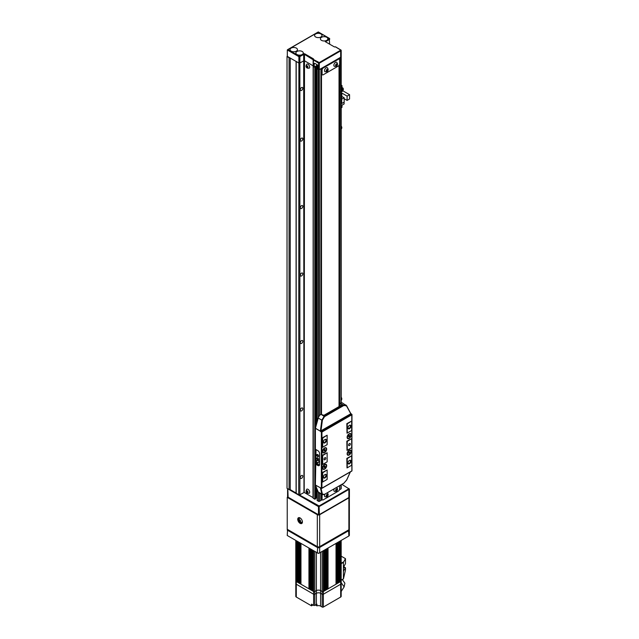 <?xml version="1.0" encoding="UTF-8"?>
<svg xmlns="http://www.w3.org/2000/svg" width="639" height="639" viewBox="0 0 639 639"><rect width="100%" height="100%" fill="white"/><g stroke="black" fill="none" stroke-linecap="round" stroke-linejoin="round"><path stroke-width="0.96" d="M302.215 51.487A3.722 2.149 180 0 1 302.215 54.523L302.215 54.523A3.722 2.149 180 0 1 296.959 54.523A3.722 2.149 180 0 1 296.959 51.487A3.722 2.149 180 0 1 302.215 51.487M326.761 37.318A3.722 2.149 180 0 1 326.761 40.353L326.761 40.353A3.722 2.149 180 0 1 326.753 40.353A3.722 2.149 180 0 1 321.497 40.353A3.722 2.149 180 0 1 321.497 37.318A3.722 2.149 180 0 1 326.761 37.318M313.142 59.922L313.142 66.336L313.142 59.443L313.142 66.336L313.557 59.587L319.276 62.55L340.954 50.034A0.823 0.479 180 0 1 340.954 50.713L319.572 63.061A0.823 0.479 180 0 1 318.406 63.061L304.204 54.187L299.883 56.551L298.709 56.551L287.318 49.97L287.318 56.376L298.709 62.957L299.883 62.957L304.204 60.593L313.142 65.857L313.142 497.669L304.204 492.413L299.883 494.77L298.709 494.77L296.081 493.156L296.081 61.44L296.081 492.917L287.023 488.364L287.023 56.551L289.068 57.726L289.068 489.546M340.667 49.866L335.531 46.823L334.7 46.903A0.823 0.479 180 0 1 334.117 46.759L325.299 41.671L329.269 38.428L329.676 38.667L318.286 32.086L287.318 49.97L287.901 49.634L298.884 55.968L298.709 494.77M298.884 55.968L299.707 55.968L299.883 56.551L299.883 494.77M299.707 55.968L304.499 53.684L313.318 58.772A0.823 0.479 180 0 1 313.557 59.107L313.142 66.336L314.228 67.055L314.228 63.684A0.823 0.479 -120 0 1 314.811 63.349L314.228 63.684M317.727 68.301L317.128 68.692L318.406 69.467L317.727 69.084L317.727 65.705A0.823 0.479 -120 0 0 317.144 64.699L314.811 63.349M318.693 62.55L318.406 69.467A0.823 0.479 0 0 0 319.572 69.467L340.954 57.119A0.823 0.479 0 0 0 341.202 56.783L341.202 402.794M329.269 38.907L329.676 44.059M316.704 64.443L316.704 65.625L317.727 66.216M316.704 65.625L314.228 67.055M329.676 39.346L329.676 38.667L329.676 39.346L325.594 41.703M320.914 33.947A3.722 2.149 180 0 1 320.914 36.982A3.722 2.149 180 0 1 315.658 36.982A3.722 2.149 180 0 1 315.658 33.947A3.722 2.149 180 0 1 320.914 33.947M296.376 48.117A3.722 2.149 180 0 1 296.376 51.152A3.722 2.149 180 0 1 291.112 51.152A3.722 2.149 180 0 1 291.112 48.117A3.722 2.149 180 0 1 296.376 48.117M299.124 494.77L319.077 505.96L348.878 488.755L341.913 484.394M290.066 489.546L296.081 493.02M348.878 529.771L348.878 497.861A1.653 0.951 0 0 0 349.357 497.182L349.357 529.1A1.653 0.951 180 0 1 348.878 529.771L319.66 546.641A1.653 0.951 180 0 1 317.319 546.641L287.231 529.268L287.231 497.358L288.109 497.182L287.814 488.923A0.823 0.479 180 0 1 287.59 488.691L287.574 496.679A0.823 0.479 0 0 0 287.814 497.014L318.198 514.563A0.823 0.479 0 0 0 319.364 514.563L349.166 497.358A0.823 0.479 0 0 0 349.405 497.014L349.405 488.923A0.823 0.479 180 0 1 349.166 489.258L319.364 506.463A0.823 0.479 180 0 1 318.198 506.463L287.854 488.843M318.494 505.96L318.494 514.73L319.364 514.563L319.077 505.96M348.878 497.525L348.878 488.755M339.029 406.588L339.029 65.474M339.029 59.028L339.029 58.237L321.497 68.357L321.497 414.328M320.946 500.433L322.184 499.778M321.497 494.29L321.497 500.169M334.285 488.803A2.356 1.358 120 0 0 334.349 491.415L336.146 491.359C337.751 490.401 337.935 489.059 336.697 487.333M324.939 494.203A2.356 1.358 120 0 0 324.995 496.815L326.793 496.759C328.398 495.8 328.59 494.458 327.352 492.733M321.553 494.322A1.653 0.951 120 0 0 321.497 494.77L321.497 498.819A1.653 0.951 120 0 0 321.84 499.578L322.423 499.914A1.653 0.951 120 0 0 323.254 499.834L338.446 491.064A1.653 0.951 120 0 0 339.613 489.035L339.613 485.728L339.628 489.706L340.954 488.939A0.823 0.479 0 0 0 341.202 488.603L341.202 484.809M322.144 494.658A1.653 0.951 120 0 0 322.08 495.113L322.08 499.163A1.653 0.951 120 0 0 322.423 499.914M336.737 489.011L336.058 489.402L336.058 490.752L336.737 490.361L336.737 489.011M327.384 495.76L327.727 494.89L327.384 494.41L326.713 494.802L326.713 496.152L327.384 495.76L326.801 495.425L327.144 494.554L327.727 494.89M326.377 495.672L326.801 495.425M335.723 490.273L336.489 489.154L337.072 489.49M336.154 490.025L336.737 490.361M335.523 62.382A2.356 1.358 120 0 0 333.981 64.459A2.356 1.358 120 0 0 334.349 66.344L336.146 66.288C337.751 65.33 337.935 63.996 336.697 62.271A2.356 1.358 120 0 0 335.523 62.382M326.178 67.782A2.356 1.358 120 0 0 324.636 69.859A2.356 1.358 120 0 0 324.995 71.744L326.793 71.688C328.398 70.729 328.59 69.387 327.352 67.662A2.356 1.358 120 0 0 326.178 67.782M339.269 59.163L338.686 58.828A1.653 0.951 120 0 0 337.863 58.908L322.671 67.678A1.653 0.951 120 0 0 321.497 69.707L321.497 73.757A1.653 0.951 120 0 0 321.84 74.507L322.423 74.843A1.653 0.951 120 0 0 323.254 74.763L338.446 65.993A1.653 0.951 120 0 0 339.613 63.972L339.613 59.922A1.653 0.951 120 0 0 339.269 59.163A1.653 0.951 120 0 0 338.446 59.243L323.254 68.022A1.653 0.951 120 0 0 322.08 70.042L322.08 74.092A1.653 0.951 120 0 0 322.423 74.843M326.713 69.731L326.713 71.081L327.727 69.819L327.384 69.339L326.713 69.731M336.058 64.331L336.058 65.681L337.072 64.427L336.737 63.94L336.058 64.331M335.723 65.202L336.489 64.084L337.072 64.427M336.154 64.954L336.737 65.29M326.377 70.602L327.144 69.483L327.727 69.819M326.801 70.354L327.384 70.689M301.544 87.567A1.733 0.998 -60 0 1 302.415 87.479A1.733 0.998 -60 0 1 302.678 88.869A1.733 0.998 -60 0 1 301.544 90.403A1.733 0.998 -60 0 1 300.673 90.49A1.733 0.998 -60 0 1 300.41 89.101A1.733 0.998 -60 0 1 301.544 87.567M301.544 141.003A1.733 0.998 120 0 0 302.678 139.478A1.733 0.998 120 0 0 302.415 138.088A1.733 0.998 120 0 0 301.544 138.168A1.733 0.998 120 0 0 300.41 139.701A1.733 0.998 120 0 0 300.673 141.091A1.733 0.998 120 0 0 301.544 141.003M301.544 208.474A1.733 0.998 120 0 0 302.678 206.948A1.733 0.998 120 0 0 302.415 205.558A1.733 0.998 120 0 0 301.544 205.646A1.733 0.998 120 0 0 300.41 207.172A1.733 0.998 120 0 0 300.673 208.562A1.733 0.998 120 0 0 301.544 208.474M301.544 275.944A1.733 0.998 120 0 0 302.678 274.419A1.733 0.998 120 0 0 302.415 273.029A1.733 0.998 120 0 0 301.544 273.117A1.733 0.998 120 0 0 300.41 274.642A1.733 0.998 120 0 0 300.673 276.032A1.733 0.998 120 0 0 301.544 275.944M301.544 343.415A1.733 0.998 120 0 0 302.678 341.889A1.733 0.998 120 0 0 302.415 340.499A1.733 0.998 120 0 0 301.544 340.587A1.733 0.998 120 0 0 300.41 342.113A1.733 0.998 120 0 0 300.673 343.502A1.733 0.998 120 0 0 301.544 343.415M301.544 410.893A1.733 0.998 120 0 0 302.678 409.359A1.733 0.998 120 0 0 302.415 407.97A1.733 0.998 120 0 0 301.544 408.057A1.733 0.998 120 0 0 300.41 409.583A1.733 0.998 120 0 0 300.673 410.973A1.733 0.998 120 0 0 301.544 410.893M301.544 478.363A1.733 0.998 120 0 0 302.678 476.83A1.733 0.998 120 0 0 302.415 475.44A1.733 0.998 120 0 0 301.544 475.528A1.733 0.998 120 0 0 300.41 477.053A1.733 0.998 120 0 0 300.673 478.443A1.733 0.998 120 0 0 301.544 478.363M309.18 68.205A2.356 1.358 -120 0 0 309.54 66.312A2.356 1.358 -120 0 0 307.998 64.235A2.356 1.358 -120 0 0 306.824 64.124C305.602 66.017 305.785 67.359 307.383 68.149L309.18 68.205M309.18 493.268A2.356 1.358 -120 0 0 309.54 491.383A2.356 1.358 -120 0 0 307.998 489.306A2.356 1.358 -120 0 0 306.824 489.194C305.602 491.087 305.785 492.429 307.383 493.212L309.18 493.268M287.318 55.705L287.023 56.551M339.517 57.917L340.954 57.119A0.823 0.479 0 0 0 341.202 56.783L341.202 50.377L335.818 47.07M290.242 58.069L290.242 489.546M289.068 57.726L289.651 57.726M296.081 61.344L298.709 62.957L299.883 62.957L304.204 60.593L313.142 65.857L313.142 497.669M313.142 498.148L313.142 66.336L313.142 498.148L314.779 499.195L315.658 498.684M313.262 498.316L313.262 66.504L315.011 67.375L315.706 66.935L315.275 66.52L317.016 65.801M315.706 498.085L317.128 497.637M317.176 500.441L318.406 501.288A0.823 0.479 0 0 0 319.572 501.288L320.946 500.449L320.946 493.971M318.406 417.555L318.406 69.467A0.823 0.479 0 0 0 319.572 69.467L320.946 68.637M320.946 68.677L320.946 414.328M307.71 491.687L306.544 491.008L307.127 492.517L307.71 492.461L307.71 491.687M307.71 66.616L306.544 65.945L307.127 67.446L307.71 67.399L307.71 66.616M307.127 490.96L307.71 492.182L307.127 492.517M307.127 491.455L306.544 491.79M307.127 65.889L307.71 67.111L307.127 67.446M307.127 66.384L306.544 66.72M347.552 437.843A2.476 1.43 120 0 0 349.166 438.146A2.476 1.43 120 0 0 350.883 435.534A2.476 1.43 120 0 0 349.852 433.865A2.476 1.43 120 0 0 349.166 434.097A2.476 1.43 120 0 0 347.552 437.843L347.233 437.156A2.013 1.158 -60 0 1 347.153 436.892M323.014 452.013A2.476 1.43 120 0 0 324.628 452.316A2.476 1.43 120 0 0 326.345 449.704A2.476 1.43 120 0 0 325.307 448.035A2.476 1.43 120 0 0 324.628 448.266A2.476 1.43 120 0 0 323.014 452.013L322.695 451.326A2.013 1.158 -60 0 1 322.607 451.062M323.014 468.547A2.476 1.43 120 0 0 324.628 468.85A2.476 1.43 120 0 0 326.345 466.23A2.476 1.43 120 0 0 325.307 464.561A2.476 1.43 120 0 0 324.628 464.801A2.476 1.43 120 0 0 323.014 468.547L322.695 467.86A2.013 1.158 -60 0 1 322.607 467.596M347.552 454.377A2.476 1.43 120 0 0 349.166 454.68A2.476 1.43 120 0 0 350.883 452.069A2.476 1.43 120 0 0 349.852 450.399A2.476 1.43 120 0 0 349.166 450.631A2.476 1.43 120 0 0 347.552 454.377L347.233 453.69A2.013 1.158 -60 0 1 347.153 453.426M319.604 462.372A2.476 1.43 -120 0 0 316.84 460.36A2.476 1.43 -120 0 0 316.329 461.494A2.476 1.43 -120 0 0 317.407 463.986A2.476 1.43 -120 0 0 319.324 464.649A2.476 1.43 -120 0 0 319.604 464.393M317.671 457.899A1.262 0.727 -120 0 0 316.784 458.419A1.262 0.727 -120 0 0 317.671 459.96A1.262 0.727 -120 0 0 318.565 459.441A1.262 0.727 -120 0 0 317.671 457.899L317.671 457.899M317.759 457.955A1.03 0.599 -120 0 0 317.319 457.939A1.03 0.599 -120 0 0 317.16 458.77A1.03 0.599 -120 0 0 317.831 459.681A1.03 0.599 -120 0 0 318.35 459.729A1.03 0.599 -120 0 0 318.557 459.345M317.671 454.529A1.262 0.727 -120 0 0 316.784 455.04A1.262 0.727 -120 0 0 317.671 456.581A1.262 0.727 -120 0 0 318.565 456.07A1.262 0.727 -120 0 0 317.671 454.529L317.671 454.529M317.759 454.577A1.03 0.599 -120 0 0 317.319 454.569A1.03 0.599 -120 0 0 317.16 455.399A1.03 0.599 -120 0 0 317.831 456.31A1.03 0.599 -120 0 0 318.35 456.358A1.03 0.599 -120 0 0 318.557 455.966M324.916 459.737A1.238 0.719 120 0 0 325.73 458.65A1.238 0.719 120 0 0 325.539 457.652A1.238 0.719 120 0 0 324.916 457.716A1.238 0.719 120 0 0 324.109 458.81A1.238 0.719 120 0 0 324.3 459.8A1.238 0.719 120 0 0 324.916 459.737M349.461 445.567A1.238 0.719 120 0 0 350.268 444.48A1.238 0.719 120 0 0 350.076 443.482A1.238 0.719 120 0 0 349.461 443.546A1.238 0.719 120 0 0 348.646 444.64A1.238 0.719 120 0 0 348.838 445.631A1.238 0.719 120 0 0 349.461 445.567M324.916 474.569L324.916 474.569A2.085 1.206 120 0 0 323.446 477.117A2.085 1.206 120 0 0 324.916 477.972A2.085 1.206 120 0 0 326.393 475.416A2.085 1.206 120 0 0 324.916 474.569M323.446 476.966A1.733 0.998 120 0 0 323.805 477.629A1.733 0.998 120 0 0 324.668 477.541A1.733 0.998 120 0 0 325.802 476.015A1.733 0.998 120 0 0 325.539 474.625A1.733 0.998 120 0 0 324.788 474.649M324.916 439.48L324.916 439.48A2.085 1.206 120 0 0 323.446 442.036A2.085 1.206 120 0 0 324.916 442.891A2.085 1.206 120 0 0 326.393 440.335A2.085 1.206 120 0 0 324.916 439.48M323.446 441.884A1.733 0.998 120 0 0 323.805 442.547A1.733 0.998 120 0 0 324.668 442.46A1.733 0.998 120 0 0 325.802 440.926A1.733 0.998 120 0 0 325.539 439.536A1.733 0.998 120 0 0 324.788 439.56M349.461 425.31L349.461 425.31A2.085 1.206 120 0 0 347.983 427.866A2.085 1.206 120 0 0 349.461 428.721A2.085 1.206 120 0 0 350.931 426.165A2.085 1.206 120 0 0 349.461 425.31M347.991 427.715A1.733 0.998 120 0 0 348.343 428.378A1.733 0.998 120 0 0 349.213 428.29A1.733 0.998 120 0 0 350.348 426.756A1.733 0.998 120 0 0 350.076 425.366A1.733 0.998 120 0 0 349.325 425.39M349.461 460.399L349.461 460.399A2.085 1.206 120 0 0 347.983 462.955A2.085 1.206 120 0 0 349.461 463.802A2.085 1.206 120 0 0 350.931 461.246A2.085 1.206 120 0 0 349.461 460.399M347.991 462.796A1.733 0.998 120 0 0 348.343 463.459A1.733 0.998 120 0 0 349.213 463.371A1.733 0.998 120 0 0 350.348 461.845A1.733 0.998 120 0 0 350.076 460.455A1.733 0.998 120 0 0 349.325 460.479M349.166 450.295L349.166 450.295A2.891 1.669 120 0 0 347.121 453.834A2.891 1.669 120 0 0 349.166 455.016A2.891 1.669 120 0 0 351.21 451.477A2.891 1.669 120 0 0 349.166 450.295M348.822 450.519A2.013 1.158 -60 0 1 349.094 450.463L349.852 450.399M324.628 464.465L324.628 464.465A2.891 1.669 120 0 0 322.583 468.004A2.891 1.669 120 0 0 324.628 469.186A2.891 1.669 120 0 0 326.673 465.639A2.891 1.669 120 0 0 324.628 464.465M324.285 464.689A2.013 1.158 -60 0 1 324.556 464.633L325.307 464.561M324.628 447.931L324.628 447.931A2.891 1.669 120 0 0 322.583 451.477A2.891 1.669 120 0 0 324.628 452.652A2.891 1.669 120 0 0 326.673 449.113A2.891 1.669 120 0 0 324.628 447.931M324.285 448.163A2.013 1.158 -60 0 1 324.556 448.099L325.307 448.035M349.166 433.761L349.166 433.761A2.891 1.669 120 0 0 347.121 437.308A2.891 1.669 120 0 0 349.166 438.482A2.891 1.669 120 0 0 351.21 434.943A2.891 1.669 120 0 0 349.166 433.761M348.822 433.993A2.013 1.158 -60 0 1 349.094 433.929L349.852 433.865M322.288 455.351L322.463 464.561L322.288 455.351L327.136 452.755L322.695 455.591L322.695 464.425L327.136 461.861L327.136 453.027M346.833 423.641L347.001 433.186L346.833 423.641L351.682 421.045L347.241 423.881L347.241 433.05L351.682 430.486L351.682 421.317M346.833 458.387L347.001 467.94L346.833 458.387L351.682 455.791L347.241 458.626L347.241 467.804L351.682 465.24L351.682 456.062M346.833 441.182L347.001 450.391L346.833 441.182L351.682 438.586L347.241 441.421L347.241 450.255L351.682 447.699L351.682 438.857M322.288 472.556L322.463 482.102L322.288 472.556L327.136 469.961L322.695 472.796L322.695 481.974L327.136 479.41L327.136 470.232M322.288 437.811L322.463 447.356L322.288 437.811L327.136 435.215L322.695 438.05L322.695 447.22L327.136 444.656L327.136 435.486M324.269 494.49L322.312 494.754L318.901 492.789A4.13 2.388 -60 0 1 318.238 491.998L315.394 485.009L320.954 488.084L315.41 485.121M316.033 449.616L315.394 485.009M322.383 420.19L321.816 420.127L324.229 416.205L343.582 405.03L345.795 404.91L346.721 405.885L343.87 405.469L324.516 416.644L322.383 420.19L320.954 430.998L320.427 431.229L315.394 428.33L315.394 449.249L317.847 450.663A2.476 1.43 -120 0 1 319.604 453.698L319.604 464.497A2.476 1.43 -120 0 1 319.085 465.631A2.476 1.43 -120 0 1 317.847 465.511L315.394 464.09M315.394 428.33L318.238 418.058A4.13 2.388 -60 0 1 320.97 414.32L323.925 415.31L342.041 404.854L340.323 403.145A4.13 2.388 -60 0 1 342.384 402.937L346.721 405.885L350.723 413.609L346.65 406.18M340.116 405.965L340.116 403.265M322.312 494.754L321.816 494.059L324.516 494.362L343.87 483.188L346.721 479.841M346.737 405.997L350.867 413.729L320.994 430.774L320.435 430.71L321.816 420.127L318.238 418.058M350.707 413.225L350.955 413.529A0.415 0.415 0 0 1 351.011 413.617L321.185 431.269L321.649 431.533L351.394 414.168M318.238 491.998L321.816 494.059L320.427 487.916A0.823 0.479 60 0 1 320.898 487.916L321.353 488.18L321.353 432.044L320.435 430.71M350.939 413.617L351.857 414.767L321.936 432.044L321.936 488.18L351.857 470.903L351.977 414.599A0.415 0.415 0 0 0 351.769 414.24L351.977 470.735L351.562 471.071M320.435 488.188L320.994 488.14L322.383 494.011M316.033 463.722L318.494 465.136A2.476 1.43 -120 0 0 319.364 465.368M347.241 458.626L351.682 455.791M347.241 441.421L351.682 438.586M347.241 423.881L351.682 421.045M322.695 472.796L327.136 469.961M322.695 455.591L327.136 452.755M322.695 438.05L327.136 435.215M348.83 453.522L349.845 452.268L349.501 451.789L348.83 452.172L348.83 453.522M324.285 467.692L324.963 467.301L324.963 465.951L324.285 466.342L324.285 467.692M324.285 451.166L324.963 450.775L324.963 449.425L324.285 449.816L324.285 451.166M348.83 436.996L349.845 435.734L349.501 435.255L348.495 436.517L348.83 436.996M349.381 451.853L349.501 453.131M348.702 452.508L349.213 452.963L348.662 453.283M348.918 452.124L349.845 452.268M324.836 466.023L324.963 467.301M324.157 466.678L324.668 467.133L324.117 467.452M324.38 466.294L325.299 466.43M324.836 449.497L324.963 450.775M324.157 450.152L324.668 450.607L324.117 450.918M324.38 449.76L325.299 449.904M349.381 435.327L349.501 436.605M348.702 435.982L349.213 436.437L348.662 436.756M348.918 435.59L349.845 435.734M300.721 518.405A2.356 1.358 -120 0 0 300.665 518.373A2.356 1.358 -120 0 0 299.491 518.253C298.269 520.146 298.453 521.488 300.05 522.279L301.848 522.335A2.356 1.358 -120 0 0 302.335 521.192M300.082 517.933A3.307 1.909 -120 0 0 298.429 517.766A3.307 1.909 -120 0 0 297.926 520.418A3.307 1.909 -120 0 0 300.082 523.333A3.307 1.909 -120 0 0 301.736 523.493A3.307 1.909 -120 0 0 302.247 520.849A3.307 1.909 -120 0 0 300.082 517.933M298.748 517.646A3.307 1.909 -120 0 0 298.597 520.346A3.307 1.909 -120 0 0 300.665 522.99A3.307 1.909 -120 0 0 301.999 523.277M349.206 529.507A1.653 0.951 180 0 1 349.357 529.907A1.653 0.951 180 0 1 348.878 530.586L319.66 547.455L319.66 552.847A1.653 0.951 0 0 1 317.319 552.847L287.231 535.474L287.582 529.467M317.319 546.641L317.319 514.73L287.231 497.358M348.878 497.861L319.66 514.73L319.66 546.641M317.319 514.73A1.653 0.951 0 0 0 319.66 514.73M319.284 546.8L319.66 547.455A1.653 0.951 180 0 1 317.319 547.455L287.231 530.074M317.695 546.8L317.319 552.847L317.902 553.19A0.823 0.479 180 0 0 319.077 553.19L348.878 535.985A1.653 0.951 0 0 0 349.357 535.306L349.357 529.907M348.295 536.321A0.823 0.479 180 0 1 348.287 536.321L348.878 535.985L348.287 536.321L348.878 535.985L348.527 529.979M300.378 521.528L299.795 520.018L299.204 520.074L299.204 520.849L300.378 521.528M300.378 521.24L299.795 521.576M300.066 520.362L299.204 520.849M341.865 89.188A1.03 0.599 120 0 0 341.857 89.117L341.498 90.131A1.03 0.599 120 0 0 341.865 89.188M341.202 87.032A2.276 1.31 -60 0 1 341.274 87.064L342.808 87.95A2.276 1.31 -60 0 1 343.279 89.125M341.202 89.939L341.889 89.077L342.624 89.14L342.624 90.115L341.889 91.018L341.202 90.962M341.865 89.676L342.624 90.115M341.202 90.618L341.889 91.018M341.977 105.179L341.977 107.408L341.202 107.855M341.202 105.627L344.109 103.949L344.109 102.128M341.202 93.414L341.833 93.046L347.089 96.09L349.549 94.668L342.831 90.794M347.089 96.09L347.089 100.403L349.549 98.989L349.549 94.668M341.202 86.065L342.009 85.594L341.202 85.131M344.173 98.718L347.089 100.403M341.202 103.206L341.713 103.51L344.173 102.088L344.173 97.775L341.633 96.313M341.713 103.51L341.713 99.189L344.173 97.775M341.713 99.189L341.202 98.893M342.009 87.487L342.009 85.594M341.833 93.046L341.833 96.425M309.627 548.406L309.627 588.894L308.941 588.831L308.941 548.014M310.794 549.085L310.794 589.565L310.115 589.509L310.043 548.645M311.968 549.756L311.968 590.236L311.281 590.18L311.209 549.324M313.134 550.435L313.134 590.915L312.447 590.859L312.375 549.995M296.967 541.097L296.967 581.586L296.288 581.522L313.621 591.53A0.823 0.479 0 0 0 314.787 591.53L316.385 590.612L314.787 591.53A0.823 0.479 180 0 1 313.621 591.53L313.549 550.674M316.385 552.312L316.385 590.612A2.971 1.717 180 0 1 320.594 590.612L322.192 591.53L320.594 590.612A2.971 1.717 0 0 0 316.385 590.612L316.385 593.304A2.971 1.717 180 0 1 320.594 593.304L322.192 594.23L320.594 593.304A2.971 1.717 0 0 0 316.385 593.304L314.787 594.23L316.385 593.304L316.385 604.438L314.787 605.365A0.823 0.479 180 0 1 313.621 605.365L311.512 604.151L311.512 605.836L312.862 605.061A1.901 1.094 180 0 1 312.982 604.997M323.43 550.674L323.358 591.53A0.823 0.479 180 0 1 322.192 591.53A0.823 0.479 0 0 0 323.358 591.53L340.691 581.522L340.012 581.586L340.012 541.097M323.486 591.123L323.845 550.435M324.604 549.995L324.652 590.692L323.845 590.915M324.652 590.452L325.011 549.756M325.77 549.324L325.818 590.013L325.011 590.236M325.818 589.773L326.186 549.085M326.936 548.645L326.984 589.342L326.186 589.565M326.984 589.102L327.352 548.406M328.039 548.014L328.039 588.831L327.352 588.894M328.039 588.831L336.018 584.222L336.018 543.406M336.09 543.366L336.018 584.222M336.138 583.814L336.505 543.126M337.256 542.687L337.312 583.383L336.505 583.607M337.312 583.143L337.672 542.447M338.43 542.016L338.478 582.704L337.672 582.928M338.478 582.464L338.838 541.776M339.597 541.337L339.644 582.033L338.838 582.257M340.691 597.042L340.691 584.222L323.358 594.23L323.358 607.05L340.691 597.042A1.653 0.951 180 0 0 341.178 596.371L341.178 583.551A1.653 0.951 180 0 1 340.691 584.222A1.653 0.951 0 0 0 341.178 583.551L341.178 580.851A1.653 0.951 180 0 1 340.691 581.522A1.653 0.951 0 0 0 341.178 580.851L341.178 540.426M300.961 543.406L300.961 584.222L300.889 543.366M300.474 543.126L300.841 583.814M300.474 583.607L299.667 583.383L299.723 542.687M299.308 542.447L299.667 583.143M299.308 582.928L298.501 582.704L298.549 542.016M298.141 541.776L298.501 582.464M298.141 582.257L297.335 582.033L297.383 541.337M296.288 540.706L296.288 581.522A1.653 0.951 180 0 1 295.801 580.851A1.653 0.951 0 0 0 296.288 581.522L296.288 584.222A1.653 0.951 180 0 1 295.801 583.551A1.653 0.951 0 0 0 296.288 584.222L296.288 597.042A1.653 0.951 180 0 1 295.801 596.371L295.801 540.426M300.961 584.222L308.941 588.831M314.787 551.385L314.787 594.23A0.823 0.479 180 0 1 313.621 594.23L296.288 584.222L313.621 594.23A0.823 0.479 0 0 0 314.787 594.23L314.787 605.365M323.358 550.714L323.358 594.23A0.823 0.479 180 0 1 322.192 594.23A0.823 0.479 0 0 0 323.358 594.23L340.691 584.222L340.691 540.706M343.247 578.95L341.178 580.148L343.455 578.91L345.467 570.116L345.467 567.751L343.423 571.29L343.423 567.248L345.467 563.702L345.467 558.646L343.423 562.384L341.178 563.686M343.423 567.248L343.423 562.384M345.467 567.751L344.74 567.328A2.476 1.43 60 0 1 343.838 566.521M343.423 578.846L343.423 571.29M345.467 558.646L341.178 556.162M341.178 591.482L344.141 586.874L341.178 582.688L344.141 586.874L344.884 583.215L342.312 579.573M315.426 604.997A1.901 1.094 180 0 1 315.546 605.061L316.952 605.868L316.952 604.182A2.971 1.717 0 0 0 316.385 604.438M311.512 605.836L296.288 597.042M323.358 607.05A0.823 0.479 180 0 1 322.192 607.05L320.594 606.123A2.971 1.717 0 0 0 316.952 605.868M303.677 53.684L303.972 492.413M304.499 53.684L304.204 492.413M313.318 58.772L313.022 497.501M319.276 62.55L319.572 415.534M340.667 50.209L340.954 402.858M313.142 59.443L313.557 59.107M335.531 46.903L335.731 46.879A0.415 0.415 0 0 0 335.531 46.823L334.7 46.998M334.117 46.759L325.586 41.839M325.299 41.2L325.586 41.703M336.402 488.971A1.118 0.647 120 0 0 335.611 490.337A1.118 0.647 120 0 0 336.402 490.792A1.118 0.647 120 0 0 337.184 489.426A1.118 0.647 120 0 0 336.402 488.971M327.048 494.37A1.118 0.647 120 0 0 326.257 495.736A1.118 0.647 120 0 0 327.048 496.191A1.118 0.647 120 0 0 327.839 494.826A1.118 0.647 120 0 0 327.048 494.37M322.08 495.113L321.497 494.77M322.08 499.163L321.497 498.819M336.402 63.9A1.118 0.647 120 0 0 335.611 65.266A1.118 0.647 120 0 0 336.402 65.721A1.118 0.647 120 0 0 337.184 64.355A1.118 0.647 120 0 0 336.402 63.9M327.048 69.3A1.118 0.647 120 0 0 326.257 70.665A1.118 0.647 120 0 0 327.048 71.121A1.118 0.647 120 0 0 327.839 69.755A1.118 0.647 120 0 0 327.048 69.3M338.446 59.243L337.863 58.908M323.254 68.022L322.671 67.678M322.08 70.042L321.497 69.707M322.08 74.092L321.497 73.757M307.127 67.582A1.118 0.647 -120 0 0 307.91 67.127A1.118 0.647 -120 0 0 307.127 65.761A1.118 0.647 -120 0 0 306.337 66.216A1.118 0.647 -120 0 0 307.127 67.582M307.127 492.645A1.118 0.647 -120 0 0 307.91 492.19A1.118 0.647 -120 0 0 307.127 490.824A1.118 0.647 -120 0 0 306.337 491.279A1.118 0.647 -120 0 0 307.127 492.645M339.357 58.045L339.357 59.227M339.357 64.954L339.357 406.396M339.477 57.973L339.477 59.371M339.477 64.683L339.477 406.332M339.517 57.957L339.517 59.435M339.517 64.563L339.517 406.308M339.628 57.885L339.628 406.236M340.954 484.953L340.954 488.939M296.081 61.44L296.081 493.156M296.2 61.512L296.2 493.324M314.779 67.375L314.779 499.195M315.011 67.375L315.011 499.195M315.658 67.007L315.658 427.323M315.658 449.401L315.658 463.938M315.658 485.712L315.658 498.819M316.553 65.777L316.553 424.104M316.553 487.892L316.553 497.597M316.712 65.753L316.712 423.529M316.712 488.284L316.712 497.573M317.535 66.097L317.535 68.421M317.607 66.144L317.607 68.373M317.176 68.756L317.176 421.868M317.176 489.41L317.176 500.577M318.406 492.31L318.406 501.288M319.572 493.18L319.572 501.288M320.898 68.7L320.898 414.36M320.898 493.939L320.898 500.521M320.994 68.645L320.994 414.304L324.516 416.644M320.994 493.995L320.994 500.361M317.703 462.38L318.294 462.724L317.799 462.692M316.473 461.446A2.436 1.406 60 0 1 316.976 460.328A2.436 1.406 60 0 1 317.152 460.256M319.604 462.78A2.276 1.31 -120 0 0 317.815 460.519A2.276 1.31 -120 0 0 316.473 461.582A2.276 1.31 -120 0 0 317.815 464.186A2.276 1.31 -120 0 0 319.604 463.986M317.679 462.348L318.494 462.74L318.014 462.932M320.898 431.78A0.823 0.479 60 0 1 320.427 431.229L315.41 428.194M343.87 405.469L340.323 403.145M346.65 480.001L350.284 471.957M321.649 431.533L321.353 432.044L321.936 432.044L321.649 431.533M321.936 488.18L321.441 488.364A0.415 0.415 0 0 0 321.848 488.364L321.936 488.18M321.185 488.084L321.848 488.364L351.769 471.095A0.415 0.415 0 0 0 351.977 470.735L351.857 470.568M350.364 471.901L346.737 479.945L343.79 483.316L324.516 494.362M318.494 465.136L317.847 465.511M319.564 464.441A2.436 1.406 60 0 1 319.42 464.553A2.436 1.406 60 0 1 318.142 464.393M299.795 521.712A1.118 0.647 -120 0 0 300.578 521.256A1.118 0.647 -120 0 0 299.795 519.89A1.118 0.647 -120 0 0 299.004 520.346A1.118 0.647 -120 0 0 299.795 521.712M317.319 552.847L317.902 553.19M341.202 128.934L341.29 128.878A2.276 1.31 -120 0 0 341.202 126.107M341.202 125.979A1.965 1.134 60 0 1 341.753 127.704M341.673 91.776A2.276 1.31 -60 0 1 341.202 91.968M341.202 88.422A2.276 1.31 -60 0 1 341.673 88.062A2.276 1.31 -60 0 1 342.808 87.95C343.742 89.085 343.415 90.371 341.825 91.792L340.539 91.888M341.202 91.832A1.965 1.134 120 0 0 341.889 91.649A1.965 1.134 120 0 0 343.279 89.244A1.965 1.134 120 0 0 341.889 88.446A1.965 1.134 120 0 0 341.202 89.061M341.202 98.574L341.29 98.518A2.276 1.31 -120 0 0 341.202 95.746M341.202 95.61A1.965 1.134 60 0 1 341.753 97.344M341.202 400.166L341.29 400.118A2.276 1.31 -120 0 0 341.202 397.338M341.202 397.21A1.965 1.134 60 0 1 341.753 398.944M309.436 588.87L309.436 548.294M310.602 589.549L310.602 572.153M311.768 590.22L311.768 549.644M312.942 590.899L312.942 550.323M313.621 605.365L313.621 550.714M320.594 552.312L320.594 606.123M322.192 607.05L322.192 551.385M324.045 550.323L324.045 590.899M325.211 549.644L325.211 590.22M326.377 548.973L326.377 589.549M327.543 548.294L327.543 588.87M336.697 543.014L336.697 583.591M337.871 542.335L337.871 582.912M339.037 541.664L339.037 582.241M340.204 540.985L340.204 581.562M300.282 583.591L300.282 543.014M299.116 582.912L299.116 542.335M297.942 582.241L297.942 541.664M296.776 581.562L296.776 540.985M341.178 563.279L343.598 561.881M343.423 568.087L344.74 567.328M287.486 49.73L318.286 31.95L329.556 38.46M315.706 66.935L315.706 427.148M315.706 449.425L315.706 463.914M315.706 485.832L315.706 498.755M317.128 68.692L317.128 422.044M317.128 489.29L317.128 500.505M317.751 462.221L318.158 462.932M317.088 460.264L316.425 461.51C316.88 463.738 317.879 464.753 319.42 464.553L319.524 464.489M341.202 125.875L341.833 127.409L341.29 128.878M341.202 95.515L341.833 97.04L341.29 98.518M341.202 397.107L341.833 398.64L341.29 400.118M309.995 548.621L309.995 589.342M311.161 549.292L311.161 590.013M312.327 549.963L312.327 590.692M313.501 550.642L313.501 591.363M323.486 550.642L323.486 591.363M324.652 549.963L324.652 590.692M325.818 549.292L325.818 590.013M326.984 548.621L326.984 589.342M336.138 543.334L336.138 584.054M337.312 542.655L337.312 583.383M338.478 541.984L338.478 582.704M339.644 541.313L339.644 582.033M300.841 543.334L300.841 584.054M299.667 542.655L299.667 583.383M298.501 541.984L298.501 582.704M297.335 541.313L297.335 582.033M341.178 580.228L343.415 578.934"/></g></svg>
